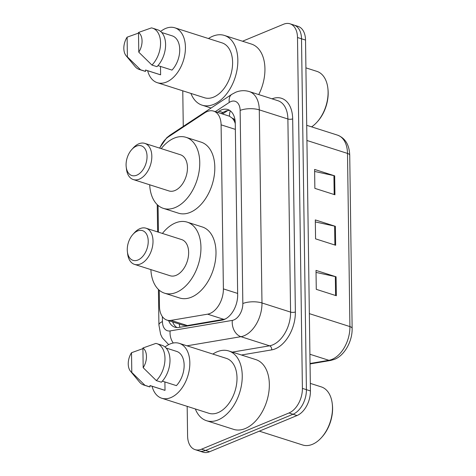 <?xml version="1.0" encoding="UTF-8"?>
<svg xmlns="http://www.w3.org/2000/svg" width="476" height="476" viewBox="0 0 476 476"><rect width="100%" height="100%" fill="white"/><g stroke="black" fill="none" stroke-linecap="round" stroke-linejoin="round"><path stroke-width="0.71" d="M159.252 290.211L159.478 306.389A20.337 12.798 -72.3 0 0 166.963 320.104L182.98 325.215L187.348 325.566L225.118 319.081M166.963 320.104A20.337 12.798 -72.3 0 0 171.033 320.36L207.607 314.172A20.337 12.798 -72.3 0 0 209.981 313.476A20.337 12.798 -72.3 0 0 223.387 288.884L221.096 124.825A20.337 12.798 -72.3 0 0 213.611 111.116A20.337 12.798 -72.3 0 0 204.793 112.824L168.474 136.82A20.337 12.798 -72.3 0 0 159.793 148.167M232.276 118.221A20.337 12.798 107.7 0 1 235.144 123.213L235.138 122.879A6.777 4.266 -72.3 0 0 232.276 118.221L229.48 116.209L213.611 111.116M235.275 123.635L235.144 123.213M158.068 205.394L158.443 232.175M168.635 320.64A20.337 12.798 -72.3 0 0 174.847 327.185A20.337 12.798 -72.3 0 0 178.916 327.44L221.887 320.169A20.337 12.798 -72.3 0 0 224.267 319.473A20.337 12.798 -72.3 0 0 237.667 294.882L235.269 123.236A20.337 12.798 -72.3 0 0 227.79 109.522A20.337 12.798 -72.3 0 0 218.972 111.235L217.348 112.306M242.534 41.228L283.565 24.24A20.337 12.798 107.7 0 1 290.009 23.8A20.337 12.798 107.7 0 1 297.494 37.515L302.397 388.386A20.337 12.798 107.7 0 1 288.991 412.978L201.521 449.195A20.337 12.798 107.7 0 1 195.071 449.636A20.337 12.798 107.7 0 1 187.592 435.927L187.175 406.349M183.266 126.402L182.772 90.821M290.009 23.8L298.041 26.364A20.337 12.798 107.7 0 1 305.527 40.073L310.423 390.951A20.337 12.798 107.7 0 1 297.024 415.542L209.547 451.76L205.537 450.48A20.337 12.798 107.7 0 1 199.087 450.921A20.337 12.798 107.7 0 0 205.537 450.48L293.008 414.257L205.537 450.48L201.521 449.195M310.423 390.951L306.407 389.665A20.337 12.798 107.7 0 1 293.008 414.257A20.337 12.798 107.7 0 0 306.407 389.665L301.51 38.794L306.407 389.665L302.397 388.386M294.025 25.079A20.337 12.798 107.7 0 1 301.51 38.794A20.337 12.798 107.7 0 0 294.025 25.079M221.364 113.591L222.988 112.514A20.337 12.798 107.7 0 1 229.712 110.426M176.941 327.559A20.337 12.798 107.7 0 1 172.651 321.919M314.63 171.437L333.92 175.644A5.42 1.981 -0.8 0 1 334.676 175.84L314.6 169.432L314.862 188.365L334.937 194.773L334.676 175.84M316.04 272.409L335.33 276.61A5.42 1.981 -0.8 0 1 336.086 276.812L316.01 270.404L316.272 289.337L336.348 295.745L336.086 276.812M315.332 221.923L334.628 226.124A5.42 1.981 -0.8 0 1 335.378 226.326L315.302 219.918L315.57 238.851L335.645 245.259L335.378 226.326M209.547 451.76A20.337 12.798 107.7 0 1 203.103 452.2L195.071 449.636M310.316 383.394L321.27 386.887A30.506 19.195 107.7 0 1 332.242 403.624L332.349 404.493A29.149 18.344 107.7 0 1 321.949 437.075L321.36 437.724A30.506 19.195 107.7 0 1 312.387 444.346A30.506 19.195 107.7 0 1 302.718 445.006L259.313 431.155M332.242 403.624A30.506 19.195 107.7 0 1 321.36 437.724M212.867 354.073A36.604 23.038 107.7 0 1 217.169 351.758A36.604 23.038 107.7 0 1 228.778 350.967A36.604 23.038 107.7 0 1 241.63 384.197A36.604 23.038 107.7 0 1 218.121 419.915A36.604 23.038 107.7 0 1 206.519 420.707A36.604 23.038 107.7 0 1 195.35 408.961M228.778 350.967L255.874 359.612A36.604 23.038 107.7 0 1 268.732 392.843A36.604 23.038 107.7 0 1 245.223 428.561A36.604 23.038 107.7 0 1 233.615 429.358L206.519 420.707M165.041 346.992A28.81 18.13 107.7 0 1 170.099 343.958A28.81 18.13 107.7 0 1 179.232 343.333A28.81 18.13 107.7 0 1 189.347 369.489A28.81 18.13 107.7 0 1 170.848 397.597A28.81 18.13 107.7 0 1 161.709 398.222A28.81 18.13 107.7 0 1 152.052 386.25M179.232 343.333L226.403 358.392A28.81 18.13 107.7 0 1 236.524 384.543A28.81 18.13 107.7 0 1 218.02 412.656A28.81 18.13 107.7 0 1 208.887 413.281L161.709 398.222M164.898 381.96L165.017 390.35A20.337 12.798 107.7 0 1 164.285 390.153L149.964 385.578M165.017 390.35L149.964 385.542L149.982 386.923A21.694 13.649 107.7 0 1 148.821 386.637L143.8 385.036A21.694 13.649 107.7 0 1 139.42 381.99L130.489 371.22A13.554 8.532 107.7 0 1 131.519 352.716L131.792 372.416A13.554 8.532 107.7 0 1 130.489 371.22M149.982 386.923L144.96 385.322A21.694 13.649 107.7 0 1 143.8 385.036M144.96 385.322L131.792 372.416M131.519 352.716L142.913 348.622M162.358 381.145L176.406 385.631A20.337 12.798 107.7 0 0 184.141 365.681A20.337 12.798 107.7 0 0 176.655 351.407L166.124 348.045M142.907 347.998A13.554 8.532 107.7 0 1 143.181 367.704L142.907 347.998L155.83 343.422A21.694 13.649 107.7 0 1 156.991 343.708A21.694 13.649 107.7 0 1 164.976 359.225A21.694 13.649 107.7 0 1 156.354 380.604L161.37 382.204A21.694 13.649 107.7 0 0 169.991 360.826A21.694 13.649 107.7 0 0 162.013 345.308L156.991 343.708M143.181 367.704L156.354 380.604M137.54 230.973A15.589 9.812 107.7 0 1 148.226 241.154A15.589 9.812 107.7 0 1 137.951 260.003A15.589 9.812 107.7 0 1 127.395 251.786A15.589 9.812 107.7 0 1 132.959 234.359A15.589 9.812 107.7 0 1 137.54 230.973M132.959 234.359L134.428 232.74A18.98 11.942 107.7 0 1 140.009 228.623A18.98 11.942 107.7 0 1 146.025 228.212A18.98 11.942 107.7 0 1 152.695 245.443A18.98 11.942 107.7 0 1 140.503 263.96A18.98 11.942 107.7 0 1 134.482 264.37A18.98 11.942 107.7 0 1 127.657 253.958L127.395 251.786M134.482 264.37L170.116 275.747A18.98 11.942 -72.3 0 0 176.132 275.33A18.98 11.942 -72.3 0 0 188.323 256.814A18.98 11.942 -72.3 0 0 181.659 239.583L146.025 228.212M162.417 233.442A37.283 23.461 107.7 0 1 175.4 222.952A37.283 23.461 107.7 0 1 187.223 222.149A37.283 23.461 107.7 0 1 200.319 255.993A37.283 23.461 107.7 0 1 176.37 292.371A37.283 23.461 107.7 0 1 164.553 293.18A37.283 23.461 107.7 0 1 150.88 269.606M187.223 222.149L202.276 226.951A37.283 23.461 107.7 0 1 215.372 260.8A37.283 23.461 107.7 0 1 191.429 297.179A37.283 23.461 107.7 0 1 179.607 297.988L164.553 293.18M136.356 146.162A15.589 9.812 107.7 0 1 147.042 156.336A15.589 9.812 107.7 0 1 136.767 175.192A15.589 9.812 107.7 0 1 126.211 166.975A15.589 9.812 107.7 0 1 131.775 149.547A15.589 9.812 107.7 0 1 136.356 146.162M131.775 149.547L133.244 147.929A18.98 11.942 107.7 0 1 138.825 143.806A18.98 11.942 107.7 0 1 144.841 143.395A18.98 11.942 107.7 0 1 151.505 160.626A18.98 11.942 107.7 0 1 139.319 179.149A18.98 11.942 107.7 0 1 133.298 179.559A18.98 11.942 107.7 0 1 126.473 169.147L126.211 166.975M133.298 179.559L168.932 190.93A18.98 11.942 -72.3 0 0 174.948 190.519A18.98 11.942 -72.3 0 0 187.139 171.997A18.98 11.942 -72.3 0 0 180.475 154.765L144.841 143.395M161.233 148.625A37.283 23.461 107.7 0 1 174.216 138.141A37.283 23.461 107.7 0 1 186.039 137.332A37.283 23.461 107.7 0 1 199.135 171.176A37.283 23.461 107.7 0 1 175.186 207.554A37.283 23.461 107.7 0 1 163.369 208.363A37.283 23.461 107.7 0 1 149.69 184.789M186.039 137.332L201.092 142.134A37.283 23.461 107.7 0 1 214.188 175.983A37.283 23.461 107.7 0 1 190.239 212.361A37.283 23.461 107.7 0 1 178.423 213.171L163.369 208.363M305.913 67.86L316.861 71.358A30.506 19.195 107.7 0 1 327.839 88.09L327.94 88.958A29.149 18.344 107.7 0 1 317.54 121.547L316.957 122.189A30.506 19.195 107.7 0 1 311.601 126.866M327.839 88.09A30.506 19.195 107.7 0 1 316.957 122.189M208.458 38.538A36.604 23.038 107.7 0 1 212.766 36.224A36.604 23.038 107.7 0 1 224.369 35.432A36.604 23.038 107.7 0 1 237.226 68.663A36.604 23.038 107.7 0 1 213.712 104.381A36.604 23.038 107.7 0 1 202.11 105.172A36.604 23.038 107.7 0 1 190.941 93.427M224.369 35.432L251.471 44.084A36.604 23.038 107.7 0 1 258.736 94.587M160.632 31.464A28.81 18.13 107.7 0 1 165.69 28.429A28.81 18.13 107.7 0 1 174.823 27.804A28.81 18.13 107.7 0 1 184.944 53.955A28.81 18.13 107.7 0 1 166.439 82.068A28.81 18.13 107.7 0 1 157.306 82.693A28.81 18.13 107.7 0 1 147.649 70.716M174.823 27.804L222 42.858A28.81 18.13 107.7 0 1 232.115 69.014A28.81 18.13 107.7 0 1 213.611 97.122A28.81 18.13 107.7 0 1 204.478 97.747L157.306 82.693M160.495 66.426L160.608 74.815A20.337 12.798 107.7 0 1 159.882 74.619L145.555 70.049M160.608 74.815L145.555 70.008L145.573 71.388A21.694 13.649 107.7 0 1 144.412 71.108L139.397 69.502A21.694 13.649 107.7 0 1 135.011 66.456L126.081 55.686A13.554 8.532 107.7 0 1 127.11 37.182L127.384 56.888A13.554 8.532 107.7 0 1 126.081 55.686M145.573 71.388L140.557 69.788A21.694 13.649 107.7 0 1 139.397 69.502M140.557 69.788L127.384 56.888M127.11 37.182L138.51 33.094M157.949 65.617L172.003 70.097A20.337 12.798 107.7 0 0 179.732 50.147A20.337 12.798 107.7 0 0 172.247 35.873L161.721 32.511M138.498 32.463A13.554 8.532 107.7 0 1 138.778 52.17L138.498 32.463L151.427 27.894A21.694 13.649 107.7 0 1 152.588 28.173A21.694 13.649 107.7 0 1 160.567 43.691A21.694 13.649 107.7 0 1 151.945 65.069L156.967 66.676A21.694 13.649 107.7 0 0 165.589 45.291A21.694 13.649 107.7 0 0 157.604 29.78L152.588 28.173M138.778 52.17L151.945 65.069M223.916 319.378L207.607 314.172M230.336 110.866A20.337 12.453 56.6 0 0 229.48 116.209M179.327 324.049A20.337 15.03 80.4 0 0 179.845 327.286M237.649 293.436L223.387 288.884M187.348 325.566L171.033 320.36M235.358 129.383L221.096 124.825M162.364 316.611L162.435 321.603A13.554 8.532 -72.3 0 0 170.14 330.915L232.312 320.396A13.554 8.532 -72.3 0 0 233.894 319.932A13.554 8.532 -72.3 0 0 242.831 303.539L240.136 110.432A13.554 8.532 -72.3 0 0 230.848 101.584A13.554 8.532 -72.3 0 0 229.265 102.429L215.301 111.652M240.136 110.432A13.554 4.944 179.2 0 1 259.283 109.861L261.978 302.968A27.114 17.065 107.7 0 1 244.105 335.758A27.114 17.065 107.7 0 1 240.939 336.681L269.541 345.814A27.114 17.065 -72.3 0 0 272.712 344.886A27.114 17.065 -72.3 0 0 290.586 312.095L287.885 118.994A27.114 17.065 -72.3 0 0 277.907 100.704L249.305 91.576A27.114 17.065 107.7 0 1 259.283 109.861L287.885 118.994A3.391 1.238 -0.8 0 0 292.675 118.851L295.37 311.953A3.391 1.238 -0.8 0 1 290.586 312.095L261.978 302.968A13.554 4.944 179.2 0 0 242.831 303.539M249.305 91.576C244.729 90.19 240.196 90.416 235.697 92.261L231.83 94.319A13.554 8.3 56.6 0 0 229.265 102.429M295.37 311.953A30.506 19.195 107.7 0 1 275.265 348.843A30.506 19.195 107.7 0 1 271.701 349.884L241.439 355.007M272.04 98.835A30.506 19.195 107.7 0 1 292.675 118.851M288.991 412.978L297.024 415.542M297.494 37.515L305.527 40.073M232.312 320.396A13.554 10.02 80.4 0 0 240.939 336.681L186.997 345.814M232.353 352.109L269.541 345.814A3.391 2.505 -99.6 0 1 271.701 349.884M231.83 94.319L170.081 135.113A13.554 8.3 56.6 0 0 168.445 136.838M162.435 321.603A13.554 4.944 179.2 0 0 158.919 324.995L160.626 334.336L162.262 337.793L168.659 344.63M170.14 330.915A13.554 10.02 80.4 0 0 173.27 343.012M222.988 112.514L218.972 111.235M310.043 363.491L328.88 360.302A27.114 17.065 -72.3 0 0 332.052 359.374A27.114 17.065 -72.3 0 0 349.919 326.59A6.777 2.475 -0.8 0 1 352.139 328.38C352.466 341.108 344.666 355.376 334.557 359.326L330.713 360.445L310.049 363.944M330.713 360.445A6.777 5.01 80.4 0 1 328.88 360.302L309.912 354.251M309.346 313.636L349.919 326.59L347.504 153.421A27.114 17.065 -72.3 0 0 337.52 135.136C345.278 138.159 349.342 144.847 349.723 155.212A6.777 2.475 179.2 0 0 347.504 153.421L306.925 140.474M334.628 226.124L334.89 245.015M335.33 276.61L335.598 295.501M333.92 175.644L334.188 194.535M227.754 110.545L222.566 113.972M170.081 135.113L166.701 137.79L159.549 148.09M157.235 204.638L157.615 231.907M158.419 289.456L158.919 324.995M349.723 155.212L352.139 328.38M337.52 135.136L306.717 125.307M202.11 105.172L211.07 108.034"/></g></svg>
